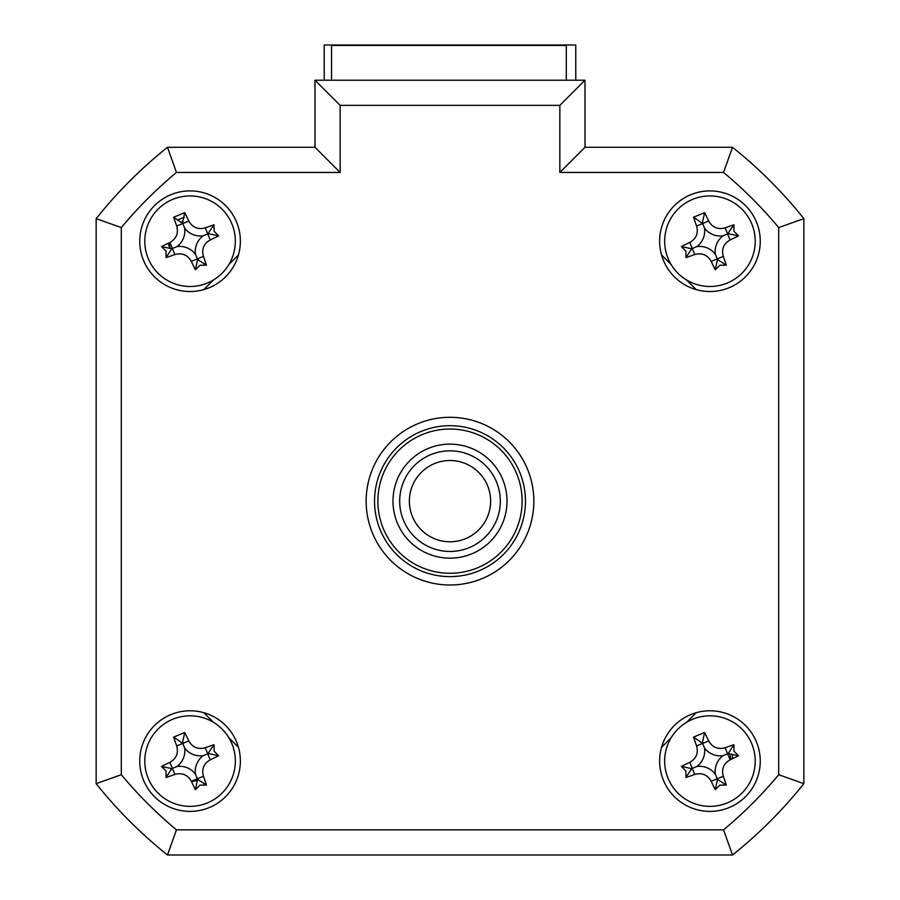 <?xml version="1.0" encoding="UTF-8"?>
<svg xmlns="http://www.w3.org/2000/svg" width="900" height="900" viewBox="0 0 900 900"><rect width="100%" height="100%" fill="white"/><g stroke="black" fill="none" stroke-linecap="round" stroke-linejoin="round"><path stroke-width="1.35" d="M324.225 80.212L324.225 45L575.775 45L575.775 80.212M139.748 761.085A50.31 50.31 0 0 0 190.058 811.395A50.31 50.31 0 0 0 240.368 761.085A50.31 50.31 0 0 0 190.058 710.775A50.31 50.31 0 0 0 139.748 761.085M659.633 761.085A50.31 50.31 0 0 0 709.942 811.395A50.31 50.31 0 0 0 760.252 761.085A50.31 50.31 0 0 0 709.942 710.775A50.31 50.31 0 0 0 659.633 761.085M659.633 241.211A50.31 50.31 0 0 0 709.942 291.521A50.31 50.31 0 0 0 760.252 241.211A50.31 50.31 0 0 0 709.942 190.901A50.31 50.31 0 0 0 659.633 241.211M139.748 241.211A50.31 50.31 0 0 0 190.058 291.521A50.31 50.31 0 0 0 240.368 241.211A50.31 50.31 0 0 0 190.058 190.901A50.31 50.31 0 0 0 139.748 241.211M366.154 501.154A83.846 83.846 0 0 0 450 585A83.846 83.846 0 0 0 533.846 501.154A83.846 83.846 0 0 0 450 417.296A83.846 83.846 0 0 0 366.154 501.154M559.845 105.367L340.155 105.367L315 80.212L585 80.212L585 147.296L732.51 147.296L723.555 172.451L559.845 172.451L559.845 105.367L585 80.212L585 147.296L559.845 172.451M315 147.296L315 80.212L315 147.296L340.155 172.451L176.445 172.451L167.49 147.296L315 147.296M96.154 218.632A452.79 452.79 0 0 1 167.49 147.296A452.79 452.79 0 0 0 96.154 218.632L121.309 227.588L121.309 774.709L96.154 783.664L96.154 218.632M778.691 774.709L803.846 783.664L803.846 218.632A452.79 452.79 0 0 0 732.51 147.296A452.79 452.79 0 0 1 803.846 218.632L803.846 783.664A452.79 452.79 0 0 1 732.51 855L167.49 855L176.445 829.845L723.555 829.845A427.635 427.635 0 0 0 778.691 774.709L778.691 227.588A427.635 427.635 0 0 0 723.555 172.451M238.455 254.959L228.859 264.566M213.412 280.001L203.816 289.609M203.816 712.688L213.412 722.295M228.859 737.741L238.455 747.337M661.545 747.337L671.141 737.741M686.587 722.295L696.184 712.688M696.184 289.609L686.587 280.001M671.141 264.566L661.545 254.959M803.846 218.632L778.691 227.588M803.846 783.664A452.79 452.79 0 0 1 732.51 855L723.555 829.845M167.49 855A452.79 452.79 0 0 1 96.154 783.664A452.79 452.79 0 0 0 167.49 855M730.845 759.488A20.959 20.959 0 0 0 729.709 754.11M183.083 221.445A20.959 20.959 0 0 0 181.046 222.289M169.155 242.809A20.959 20.959 0 0 0 170.291 248.186M736.661 851.648A452.79 452.79 0 0 0 800.494 787.815M566.303 80.212L566.303 45.45L331.526 45.45L331.526 80.212M148.219 258.502A45.281 45.281 0 0 0 207.349 283.061A45.281 45.281 0 0 0 231.907 223.92A45.281 45.281 0 0 0 172.778 199.361A45.281 45.281 0 0 0 148.219 258.502M214.088 231.289L218.632 235.89A114.57 31.579 157.6 0 1 210.229 239.951C203.76 243.664 201.487 249.143 203.411 256.387A114.57 31.579 67.6 0 1 206.46 265.207L199.991 265.241L195.379 269.786A114.57 31.579 -112.4 0 1 191.317 261.382C187.605 254.903 182.126 252.63 174.893 254.554A114.57 31.579 157.6 0 1 166.061 257.614L166.039 251.134L161.482 246.532A114.57 31.579 -22.4 0 1 169.898 242.471C176.366 238.759 178.639 233.28 176.715 226.035A114.57 31.579 -112.4 0 1 173.666 217.215L184.748 212.636A114.57 31.579 67.6 0 1 188.809 221.04C192.521 227.52 197.989 229.792 205.234 227.869A114.57 31.579 -22.4 0 1 214.054 224.809L214.088 231.289M195.446 254.227A19.766 19.766 0 0 1 203.085 235.834A19.766 19.766 0 0 1 184.68 228.195A19.766 19.766 0 0 1 177.041 246.589A19.766 19.766 0 0 1 195.446 254.227L197.618 259.504L195.379 269.786M161.482 246.532L171.776 248.771L166.061 257.614M177.041 246.589L172.395 248.513L169.898 242.471M184.68 228.195L182.768 223.537L176.715 226.035M173.666 217.215L182.768 223.537L188.809 221.04M182.509 222.919L184.748 212.636M203.085 235.834L207.731 233.91L205.234 227.869M214.054 224.809L207.731 233.91L210.229 239.951M208.35 233.651L218.632 235.89M197.618 259.504L206.46 265.207M171.776 248.771L172.395 248.513L174.893 254.554M377.887 501.154A72.112 72.112 0 0 0 450 573.266A72.112 72.112 0 0 0 522.113 501.154A72.112 72.112 0 0 0 450 429.041A72.112 72.112 0 0 0 377.887 501.154M525.465 501.154A75.465 75.465 0 0 1 450 576.619A75.465 75.465 0 0 1 374.535 501.154A75.465 75.465 0 0 1 450 425.689A75.465 75.465 0 0 1 525.465 501.154M392.985 501.154A57.015 57.015 0 0 1 450 444.127A57.015 57.015 0 0 1 507.015 501.154A57.015 57.015 0 0 1 450 558.169A57.015 57.015 0 0 1 392.985 501.154M803.846 729.124L803.846 273.173M732.33 754.942L732.645 758.633M169.684 247.972L168.154 243.292M177.458 220.32A24.401 24.401 0 0 1 184.241 217.519M197.19 780.446L191.509 781.661M668.092 258.502A45.281 45.281 0 0 0 727.222 283.061A45.281 45.281 0 0 0 751.781 223.92A45.281 45.281 0 0 0 692.651 199.361A45.281 45.281 0 0 0 668.092 258.502M733.961 231.289L738.518 235.89A114.57 31.579 157.6 0 1 730.102 239.951C723.634 243.664 721.361 249.143 723.285 256.387A114.57 31.579 67.6 0 1 726.334 265.207L719.865 265.241L715.252 269.786A114.57 31.579 -112.4 0 1 711.191 261.382C707.479 254.903 702.011 252.63 694.766 254.554A114.57 31.579 157.6 0 1 685.946 257.614L685.913 251.134L681.367 246.532A114.57 31.579 -22.4 0 1 689.771 242.471C696.24 238.759 698.512 233.28 696.589 226.035A114.57 31.579 -112.4 0 1 693.54 217.215L704.621 212.636A114.57 31.579 67.6 0 1 708.683 221.04C712.395 227.52 717.874 229.792 725.107 227.869A114.57 31.579 -22.4 0 1 733.939 224.809L733.961 231.289M715.32 254.227A19.766 19.766 0 0 1 722.959 235.834A19.766 19.766 0 0 1 704.554 228.195A19.766 19.766 0 0 1 696.915 246.589A19.766 19.766 0 0 1 715.32 254.227L717.491 259.504L715.252 269.786M681.367 246.532L691.65 248.771L685.946 257.614M691.65 248.771L692.269 248.513L689.771 242.471M696.915 246.589L692.269 248.513L694.766 254.554M704.554 228.195L702.641 223.537L696.589 226.035M693.54 217.215L702.641 223.537L708.683 221.04M702.383 222.919L704.621 212.636M722.959 235.834L727.605 233.91L725.107 227.869M733.939 224.809L727.605 233.91L730.102 239.951M728.224 233.651L738.518 235.89M717.491 259.504L726.334 265.207M148.219 778.376A45.281 45.281 0 0 0 207.349 802.935A45.281 45.281 0 0 0 231.907 743.794A45.281 45.281 0 0 0 172.778 719.235A45.281 45.281 0 0 0 148.219 778.376M214.088 751.163L218.632 755.764A114.57 31.579 157.6 0 1 210.229 759.836C203.76 763.538 201.487 769.016 203.411 776.261A114.57 31.579 67.6 0 1 206.46 785.081L199.991 785.115L195.379 789.66A114.57 31.579 -112.4 0 1 191.317 781.256C187.605 774.776 182.126 772.504 174.893 774.428A114.57 31.579 157.6 0 1 166.061 777.488L166.039 771.019L161.482 766.406A114.57 31.579 -22.4 0 1 169.898 762.345C176.366 758.633 178.639 753.154 176.715 745.92A114.57 31.579 -112.4 0 1 173.666 737.089L184.748 732.51A114.57 31.579 67.6 0 1 188.809 740.925C192.521 747.394 197.989 749.666 205.234 747.742A114.57 31.579 -22.4 0 1 214.054 744.683L214.088 751.163M206.46 785.081L197.618 779.377L195.379 789.66M197.618 779.377L197.359 778.759L191.317 781.256M161.482 766.406L171.776 768.645L166.061 777.488M171.776 768.645L172.395 768.386L169.898 762.345M177.041 766.462A19.766 19.766 0 0 1 195.446 774.113A19.766 19.766 0 0 1 203.085 755.707A19.766 19.766 0 0 1 184.68 748.069A19.766 19.766 0 0 1 177.041 766.462L172.395 768.386L174.893 774.428M184.68 748.069L182.768 743.423L176.715 745.92M173.666 737.089L182.768 743.423L188.809 740.925M182.509 742.793L184.748 732.51M203.085 755.707L207.731 753.784L205.234 747.742M214.054 744.683L207.731 753.784L210.229 759.836M208.35 753.525L218.632 755.764M195.446 774.113L197.359 778.759L203.411 776.261M719.865 785.115L715.252 789.66A114.57 31.579 -112.4 0 1 711.191 781.256C707.479 774.776 702.011 772.504 694.766 774.428A114.57 31.579 157.6 0 1 685.946 777.488L685.913 771.019L681.367 766.406A114.57 31.579 -22.4 0 1 689.771 762.345C696.24 758.633 698.512 753.154 696.589 745.92A114.57 31.579 -112.4 0 1 693.54 737.089L704.621 732.51A114.57 31.579 67.6 0 1 708.683 740.925C712.395 747.394 717.874 749.666 725.107 747.742A114.57 31.579 -22.4 0 1 733.939 744.683L733.961 751.163L738.518 755.764A114.57 31.579 157.6 0 1 730.102 759.836C723.634 763.538 721.361 769.016 723.285 776.261A114.57 31.579 67.6 0 1 726.334 785.081L719.865 785.115M715.32 774.113A19.766 19.766 0 0 1 722.959 755.707A19.766 19.766 0 0 1 704.554 748.069A19.766 19.766 0 0 1 696.915 766.462A19.766 19.766 0 0 1 715.32 774.113L717.491 779.377L715.252 789.66M668.092 778.376A45.281 45.281 0 0 0 727.222 802.935A45.281 45.281 0 0 0 751.781 743.794A45.281 45.281 0 0 0 692.651 719.235A45.281 45.281 0 0 0 668.092 778.376M738.518 755.764L728.224 753.525L733.939 744.683M728.224 753.525L727.605 753.784L730.102 759.836M696.915 766.462L691.65 768.645L681.367 766.406M704.554 748.069L702.641 743.423L696.589 745.92M693.54 737.089L702.641 743.423L708.683 740.925M702.383 742.793L704.621 732.51M722.959 755.707L727.605 753.784L725.107 747.742M717.491 779.377L726.334 785.081M691.65 768.645L685.946 777.488M431.921 537.536A40.624 40.624 0 0 0 486.382 519.221A40.624 40.624 0 0 0 468.079 464.76A40.624 40.624 0 0 0 413.618 483.075A40.624 40.624 0 0 0 431.921 537.536M472.376 456.086A50.31 50.31 0 0 1 495.056 523.53A50.31 50.31 0 0 1 427.624 546.21A50.31 50.31 0 0 1 404.944 478.766A50.31 50.31 0 0 1 472.376 456.086M121.309 774.709A427.635 427.635 0 0 0 176.445 829.845M340.155 105.367L340.155 172.451M176.445 172.451A427.635 427.635 0 0 0 121.309 227.588M191.317 261.382L203.411 256.387M711.191 261.382L723.285 256.387M694.766 774.428L689.771 762.345M711.191 781.256L723.285 776.261"/></g></svg>
